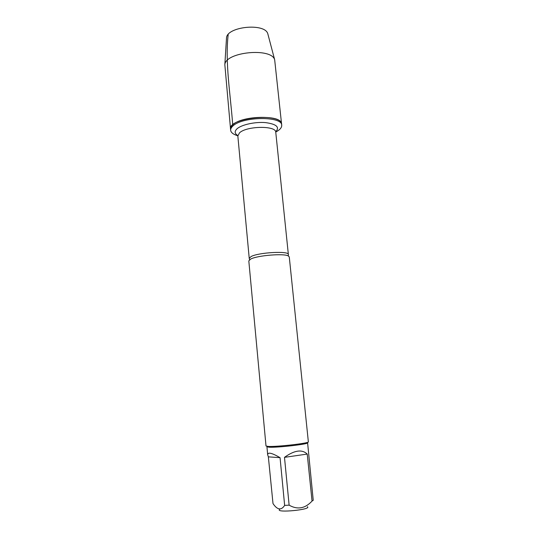 <?xml version="1.0" encoding="UTF-8"?>
<svg xmlns="http://www.w3.org/2000/svg" width="538" height="538" viewBox="0 0 538 538"><rect width="100%" height="100%" fill="white"/><g stroke="black" fill="none" stroke-linecap="round" stroke-linejoin="round"><path stroke-width="0.81" d="M237.83 135.771C233.378 134.466 230.984 132.63 230.654 130.283C230.54 128.898 231.266 127.493 232.84 126.06C242.161 116.437 282.396 115.959 281.71 125.28C281.838 127.647 279.847 129.907 275.738 132.059M232.732 124.89C231.158 126.329 230.432 127.741 230.546 129.133C227.856 117.587 281.993 112.274 281.589 124.123C282.268 114.769 242.046 115.233 232.732 124.89C230.419 93.881 224.978 62.865 228.186 34.506M250.742 259.04L248.805 260.863L266.007 445.989L268.254 446.426C276.929 446.964 309.814 443.184 308.355 441.839L289.269 256.895L288.301 255.927C283.856 253.257 257.42 255.436 250.742 259.04M307.413 506.715C312.148 509.614 275.449 513.212 279.531 509.446M307.225 454.072C302.047 449.109 294.461 450.205 284.488 457.354L307.225 454.072L312.047 501.066C305.14 508.558 297.501 509.923 289.128 505.162L284.642 505.39C281.233 510.602 277.352 509.997 273.001 503.581L268.354 456.849L280.056 457.67C271.865 452.882 267.736 451.927 267.682 454.818L268.354 456.849M284.488 457.354L289.128 505.162M284.642 505.39L280.056 457.67M267.682 454.818L266.935 446.775L269.101 447.206C277.453 447.744 308.994 444.106 307.595 442.787L313.237 500.293L312.047 501.066M230.654 130.283L224.837 64.695C225.395 51.89 271.636 47.357 274.676 59.805L281.71 125.28M226.451 38.85L226.511 37.868C227.07 26.449 265.059 22.724 267.816 33.82L268.072 34.768M249.565 259.719L249.228 258.321L251.105 256.532C258.691 252.376 289.182 250.755 288.361 254.487L288.301 255.927M288.361 254.487L275.765 132.24C276.229 125.482 246.599 125.879 239.524 132.832L237.836 135.959L249.228 258.321M237.836 135.536C234.581 133.619 234.312 131.373 237.029 128.79C241.596 124.668 255.133 121.689 265.55 122.61C276.579 124.123 279.955 127.197 275.685 131.823M226.511 37.868L224.837 64.695M267.816 33.82L274.676 59.805"/></g></svg>
